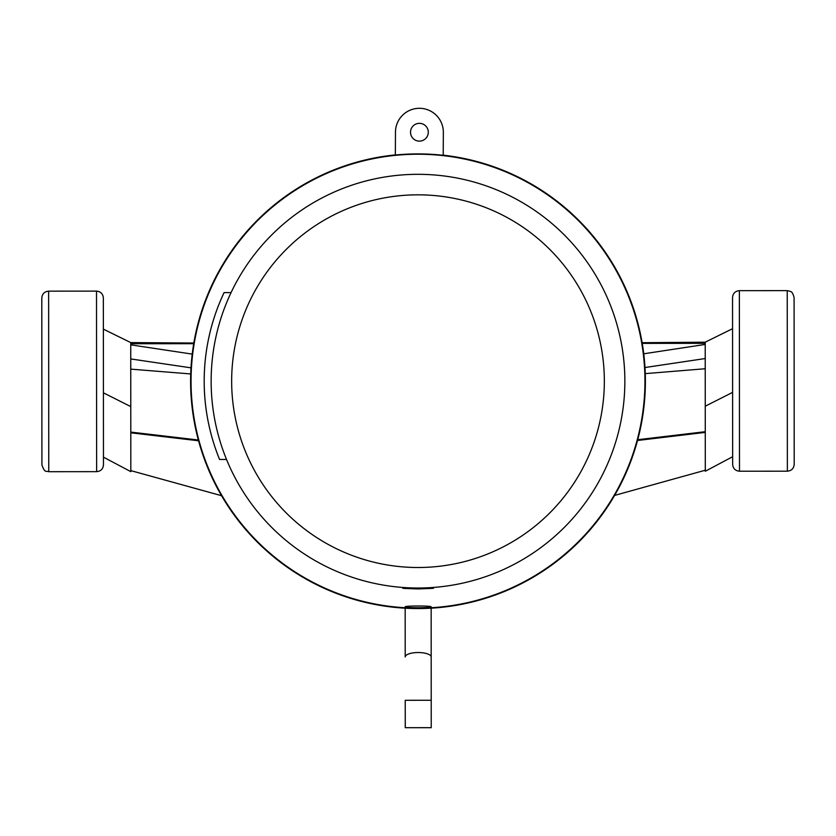 <?xml version="1.0" encoding="UTF-8"?>
<svg xmlns="http://www.w3.org/2000/svg" width="836" height="836" viewBox="0 0 836 836"><rect width="100%" height="100%" fill="white"/><g stroke="black" fill="none" stroke-linecap="round" stroke-linejoin="round"><path stroke-width="1.25" d="M418.146 588.669C398.291 588.147 398.291 588.241 418.146 588.931C438.001 588.21 438.001 588.126 418.146 588.669M402.753 588.241L405.146 588.471M431.136 588.46L433.529 588.22M395.344 154.9A227.392 227.392 0 0 0 190.608 379.889A227.392 227.392 0 0 0 416.715 608.556A227.392 227.392 0 0 0 645.392 382.449A227.392 227.392 0 0 0 443.216 155.172M395.47 132.098A23.941 23.941 0 0 1 419.536 108.304A23.941 23.941 0 0 1 443.341 132.37L443.216 155.308A227.267 227.267 0 0 0 395.344 155.036L395.47 132.098A23.941 23.941 0 0 1 419.536 108.304A23.941 23.941 0 0 1 443.341 132.37M644.943 382.449A226.943 226.943 0 0 0 419.285 154.232A226.943 226.943 0 0 0 191.057 379.889A226.943 226.943 0 0 0 416.715 608.106A226.943 226.943 0 0 0 644.943 382.449M428.293 132.287A8.893 8.893 0 0 1 419.358 141.127A8.893 8.893 0 0 1 410.518 132.182A8.893 8.893 0 0 1 419.453 123.341A8.893 8.893 0 0 1 428.293 132.287M96.631 471.661L48.76 471.703C46.722 470.522 44.893 473.887 41.915 464.868L41.8 297.992C42.208 293.844 44.486 291.555 48.634 291.147L96.506 291.116C100.665 291.524 102.943 293.802 103.35 297.95L103.465 464.826C103.068 468.975 100.79 471.253 96.631 471.661L96.506 291.116M103.465 457.167L130.824 471.64L130.803 432.097L130.782 406.609L103.413 392.815M130.782 406.609L130.74 342.593L103.371 329.133M198.56 440.781L130.803 432.797M198.351 440.018L130.803 432.097M190.723 373.943L130.761 369.136M190.995 367.84L130.75 358.937M192.217 354.109L130.74 344.84M193.712 343.69L130.74 343.732M637.523 440.478L705.27 432.4L705.208 342.196L732.555 328.694M732.639 456.728L705.302 471.243L705.27 432.4M645.267 373.629L705.229 368.739M637.732 439.715L705.27 431.7M644.984 367.526L705.218 358.539M642.236 343.387L705.208 343.324M643.741 353.795L705.208 344.442M705.25 406.202L732.597 392.377M739.494 471.222C735.335 470.814 733.057 468.536 732.649 464.388L732.535 297.511C732.932 293.363 735.21 291.074 739.369 290.667L739.494 471.222L787.366 471.19L787.24 290.635L739.369 290.667M787.366 471.19C791.514 470.772 793.792 468.494 794.2 464.346L794.085 297.47C792.11 290.259 790.396 292.046 790.396 291.409L787.24 290.635M431.157 607.73L431.23 727.686L405.251 727.696L405.23 700.296L431.219 700.275L431.188 656.95A12.989 4.441 -0 0 0 418.188 652.529A12.989 4.441 -0 0 0 405.199 656.971L405.167 606.863C404.363 608.012 431.951 607.991 431.146 606.842C431.951 605.692 404.363 605.713 405.167 606.863M230.935 292.6L224.09 292.6A206.973 206.973 0 0 0 219.575 459.466L226.41 459.466M224.09 292.6A206.973 206.973 0 0 0 219.575 459.466M417.854 174.316A206.858 206.858 0 0 0 211.142 381.31A206.858 206.858 0 0 0 418.146 588.022A206.858 206.858 0 0 0 624.858 381.028A206.858 206.858 0 0 0 417.854 174.316M417.875 194.83A186.344 186.344 0 0 0 231.656 381.3A186.344 186.344 0 0 0 418.125 567.508A186.344 186.344 0 0 0 604.344 381.038A186.344 186.344 0 0 0 417.875 194.83M48.76 471.703L48.634 291.147M130.824 470.626L221.55 495.696M193.827 343.021L130.74 342.593M614.606 495.414L705.302 470.219M705.208 342.196L642.121 342.708"/></g></svg>

